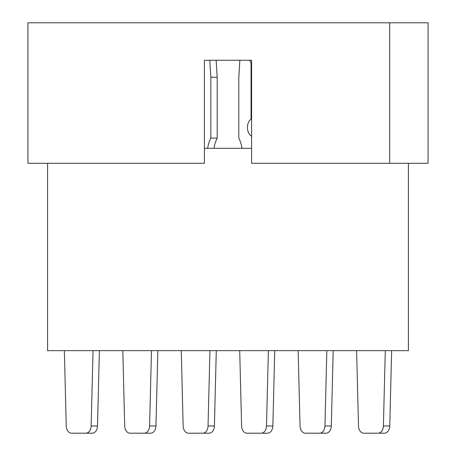 <?xml version="1.0" encoding="UTF-8"?>
<svg xmlns="http://www.w3.org/2000/svg" width="456" height="456" viewBox="0 0 456 456"><rect width="100%" height="100%" fill="white"/><g stroke="black" fill="none" stroke-linecap="round" stroke-linejoin="round"><path stroke-width="0.68" d="M389.675 22.8L27.924 22.8L27.924 163.305L204.396 163.305L204.396 60.266L251.604 60.266L251.604 163.305L428.076 163.305L428.076 22.8L389.675 22.8L389.675 163.305M242.033 148.32A29.976 21.193 -90 0 0 238.813 138.088L238.813 77.258L239.862 60.266L216.138 60.266L217.187 77.258L217.187 138.088A29.976 21.193 -90 0 0 213.967 148.32M204.396 148.32L251.604 148.32M408.405 163.305L408.405 350.641L47.595 350.641L47.595 163.305M64.359 350.641L66.245 425.972A7.495 5.301 -90 0 0 71.541 433.2L85.848 433.2A7.495 5.301 -90 0 0 91.143 425.972L93.035 350.641M85.848 433.2L92.209 433.2A7.495 5.301 -90 0 0 97.504 425.972L99.397 350.641M122.806 350.641L124.699 425.972A7.495 5.301 -90 0 0 129.994 433.2L144.301 433.2A7.495 5.301 -90 0 0 149.596 425.972L151.483 350.641M144.301 433.2L150.657 433.2A7.495 5.301 -90 0 0 155.952 425.972L157.844 350.641M209.777 60.266L210.832 77.258L210.832 138.088L217.187 138.088M210.832 138.088A29.976 21.193 -90 0 0 207.605 148.32M181.254 350.641L183.147 425.972A7.495 5.301 -90 0 0 188.442 433.2L202.749 433.2A7.495 5.301 -90 0 0 208.044 425.972L209.937 350.641M202.749 433.2L209.11 433.2A7.495 5.301 -90 0 0 214.405 425.972L216.292 350.641M210.832 77.258L217.187 77.258M251.604 118.913L251.068 119.096A9.365 6.623 -90 0 0 247.42 127.463A9.365 6.623 -90 0 0 251.604 136.173M251.068 119.096L251.068 62.512A8.242 5.831 90 0 0 251.017 62.438L251.604 62.438M249.483 60.266L251.017 62.438M239.708 350.641L241.594 425.972A7.495 5.301 -90 0 0 246.89 433.2L261.197 433.2A7.495 5.301 -90 0 0 266.492 425.972L268.385 350.641M261.197 433.2L267.558 433.2A7.495 5.301 -90 0 0 272.853 425.972L274.746 350.641M251.604 62.934L251.068 62.512M298.156 350.641L300.048 425.972A7.495 5.301 -90 0 0 305.343 433.2L319.65 433.2A7.495 5.301 -90 0 0 324.946 425.972L326.832 350.641M319.65 433.2L326.006 433.2A7.495 5.301 -90 0 0 331.301 425.972L333.193 350.641M356.603 350.641L358.496 425.972A7.495 5.301 -90 0 0 363.791 433.2L378.098 433.2A7.495 5.301 -90 0 0 383.393 425.972L385.286 350.641M378.098 433.2L384.459 433.2A7.495 5.301 -90 0 0 389.755 425.972L391.641 350.641M91.143 425.972L97.504 425.972M149.596 425.972L155.952 425.972M208.044 425.972L214.405 425.972M266.492 425.972L272.853 425.972M324.946 425.972L331.301 425.972M383.393 425.972L389.755 425.972"/></g></svg>
